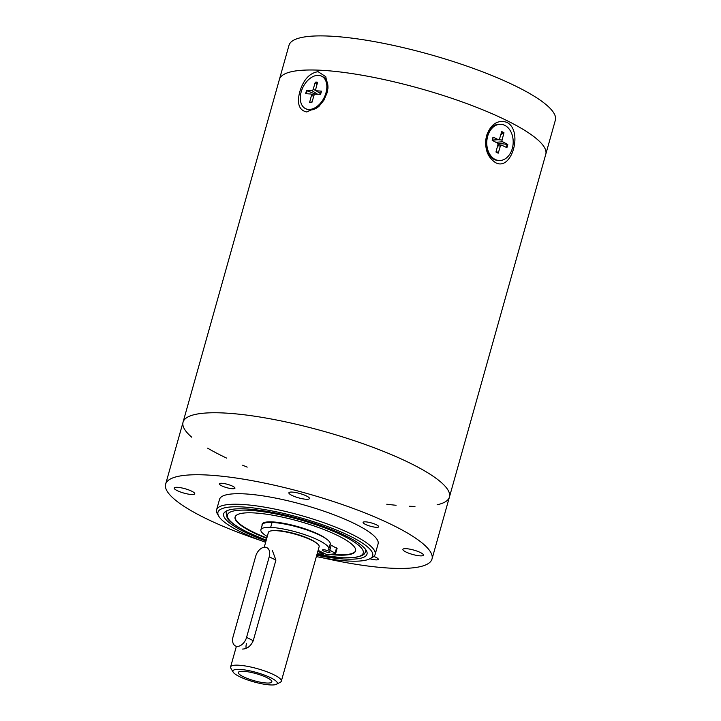 <?xml version="1.0" encoding="UTF-8"?>
<svg xmlns="http://www.w3.org/2000/svg" width="721" height="721" viewBox="0 0 721 721"><rect width="100%" height="100%" fill="white"/><g stroke="black" fill="none" stroke-linecap="round" stroke-linejoin="round"><path stroke-width="1.08" d="M266.986 677.659A17.385 3.677 15.7 0 1 271.826 681.39A17.385 3.677 15.7 0 1 254.098 680.705A17.385 3.677 15.7 0 1 238.606 672.062A17.385 3.677 15.7 0 1 250.151 672.206A17.385 3.677 15.7 0 1 266.986 677.659M272.331 550.384L275.909 560.109L253.251 640.69C250.818 646.097 247.258 648.891 242.571 649.062M246.113 648.332A9.878 6.435 116.4 0 1 246.492 643.483M276.476 684.274A23.054 4.876 -164.3 0 0 256.415 672.477A23.054 4.876 -164.3 0 0 233.135 672.089A23.054 4.876 -164.3 0 0 248.204 680.137A23.054 4.876 -164.3 0 0 270.763 684.95A23.054 4.876 -164.3 0 0 276.476 684.274L280.406 682.192A26.353 5.57 -164.3 0 0 281.325 681.201L319.142 546.698A26.353 5.57 -164.3 0 0 295.277 534.198A26.353 5.57 -164.3 0 0 268.401 532.431L264.237 547.257M281.325 681.201A26.353 5.57 -164.3 0 0 257.469 668.7A26.353 5.57 -164.3 0 0 230.594 666.943A26.353 5.57 -164.3 0 0 230.864 668.268L233.135 672.089M328.641 554.341A62.583 13.239 -164.3 0 0 337.888 555.107A62.583 13.239 -164.3 0 0 355.588 550.916A62.583 13.239 -164.3 0 0 298.918 521.238A62.583 13.239 -164.3 0 0 235.091 517.047A62.583 13.239 -164.3 0 0 266.725 538.416M323.648 553.683A62.583 13.239 -164.3 0 0 325.369 553.926M306.046 529.665A34.59 7.318 -164.3 0 0 262.038 524.627A34.59 7.318 -164.3 0 0 262.065 525.6M331.399 554.197A62.583 13.239 -164.3 0 0 338.014 554.674A62.583 13.239 -164.3 0 0 355.642 550.7M235.163 516.831A62.583 13.239 -164.3 0 0 266.842 537.983M326.271 538.884A34.59 7.318 -164.3 0 0 289.914 524.591A34.59 7.318 -164.3 0 0 262.165 524.194L262.038 524.627M272.241 530.728A25.037 5.299 15.7 0 1 295.376 533.846A25.037 5.299 15.7 0 1 316.753 543.246M267.266 536.487A35.572 7.525 15.7 0 1 260.885 529.773A35.572 7.525 15.7 0 1 270.654 527.384A35.572 7.525 15.7 0 1 308.84 536.109A35.572 7.525 15.7 0 1 328.785 549.005A35.572 7.525 15.7 0 1 328.713 549.204A3.956 0.838 -164.3 0 0 328.704 549.231A3.956 0.838 -164.3 0 0 329.812 550.186L335.58 553.413A48.424 10.238 15.7 0 1 326.198 554.341L318.114 550.33M317.817 551.403L323.495 554.224A48.424 10.238 15.7 0 1 317.186 553.647M328.947 551.195A3.956 0.838 15.7 0 1 330.047 552.151A3.956 0.838 15.7 0 1 326.018 551.889A3.956 0.838 15.7 0 1 322.44 550.015A3.956 0.838 15.7 0 1 324.892 549.907A3.956 0.838 15.7 0 1 328.947 551.195M270.654 527.384L272.051 522.428A35.572 7.525 -164.3 0 0 262.282 524.816L260.885 529.773M323.495 554.224L323.801 553.151M336.977 548.456L331.2 545.229A3.956 0.838 15.7 0 1 330.092 544.346M328.785 549.005L330.182 544.04A35.572 7.525 -164.3 0 0 310.237 531.152A35.572 7.525 -164.3 0 0 272.051 522.428M255.703 556.233L233.054 636.814A9.878 6.435 -63.6 0 0 235.425 645.944A9.878 6.435 -63.6 0 0 246.573 637.373L269.221 556.792A9.878 6.435 -63.6 0 0 266.86 547.663A9.878 6.435 -63.6 0 0 255.703 556.233M232.703 486.242A8.102 1.712 15.7 0 1 234.956 488.207A8.102 1.712 15.7 0 1 226.691 487.666A8.102 1.712 15.7 0 1 219.364 483.827A8.102 1.712 15.7 0 1 224.393 483.611A8.102 1.712 15.7 0 1 232.703 486.242M373.802 556.441A8.102 1.712 15.7 0 1 376.029 557.387A8.102 1.712 15.7 0 1 378.282 559.352A8.102 1.712 15.7 0 1 369.873 558.766A80.373 16.998 15.7 0 1 316.357 556.576M376.452 524.807A8.102 1.712 15.7 0 1 378.714 526.772A8.102 1.712 15.7 0 1 370.45 526.231A8.102 1.712 15.7 0 1 363.114 522.383A8.102 1.712 15.7 0 1 368.152 522.175A8.102 1.712 15.7 0 1 376.452 524.807M316.717 555.296A74.443 15.745 -164.3 0 0 366.223 550.366A74.443 15.745 -164.3 0 0 299.603 518.823A74.443 15.745 -164.3 0 0 226.295 511.036A74.443 15.745 -164.3 0 0 244.419 531.873A74.443 15.745 -164.3 0 0 265.986 541.029M226.097 512.514A72.47 15.33 15.7 0 1 227.602 510.45A72.47 15.33 -164.3 0 0 226.097 512.514L227.133 517.768C228.854 521.31 235.397 526.024 246.771 531.9L266.211 540.218M365.412 549.186A72.47 15.33 15.7 0 1 365.619 551.736A72.47 15.33 -164.3 0 0 365.412 549.186M240.697 506.863A80.373 16.998 15.7 0 1 334.715 529.34A80.373 16.998 15.7 0 1 369.882 558.757L372.234 557.513A82.347 17.421 -164.3 0 0 375.136 554.404A82.347 17.421 -164.3 0 0 328.524 524.401A82.347 17.421 -164.3 0 0 239.877 504.33A82.347 17.421 -164.3 0 0 216.588 509.846A82.347 17.421 -164.3 0 0 217.445 514.001L218.805 516.29A80.373 16.998 15.7 0 1 240.697 506.863M265.625 542.318A80.373 16.998 15.7 0 1 218.805 516.29M216.588 509.846L219.544 499.302A82.347 17.421 15.7 0 1 303.532 504.817A82.347 17.421 15.7 0 1 378.101 543.868L375.136 554.404M191.768 491.217A10.68 2.262 15.7 0 1 194.742 493.804A10.68 2.262 15.7 0 1 183.855 493.083A10.68 2.262 15.7 0 1 174.185 488.027A10.68 2.262 15.7 0 1 180.827 487.747A10.68 2.262 15.7 0 1 191.768 491.217M420.487 552.565A10.68 2.262 15.7 0 1 423.461 555.152A10.68 2.262 15.7 0 1 412.565 554.44A10.68 2.262 15.7 0 1 402.895 549.375A10.68 2.262 15.7 0 1 409.537 549.096A10.68 2.262 15.7 0 1 420.487 552.565M306.47 495.976A10.68 2.262 15.7 0 1 309.444 498.562A10.68 2.262 15.7 0 1 298.548 497.841A10.68 2.262 15.7 0 1 288.887 492.776A10.68 2.262 15.7 0 1 295.52 492.506A10.68 2.262 15.7 0 1 306.47 495.976M321.972 557.666A138.342 29.264 -164.3 0 0 392.882 568.274A138.342 29.264 -164.3 0 0 432.005 559.027A138.342 29.264 -164.3 0 0 306.74 493.416A138.342 29.264 -164.3 0 0 165.641 484.152L183.062 422.164A138.342 29.264 15.7 0 1 324.162 431.428A138.342 29.264 15.7 0 1 449.426 497.039A138.342 29.264 -164.3 0 0 410.862 463.531A138.342 29.264 -164.3 0 0 269.059 418.595A138.342 29.264 -164.3 0 0 183.062 422.164A138.342 29.264 -164.3 0 0 191.768 437.214M165.641 484.152A138.342 29.264 -164.3 0 0 260.263 540.317M299.774 91.756C303.46 79.671 309.57 72.983 318.105 71.694L325.784 76.705L327.974 88.043L327.073 92.892L323.873 100.237L318.889 106.429L306.776 111.98C299.071 110.331 296.728 103.59 299.774 91.756M486.558 135.665C490.866 124.039 497.607 119.578 506.782 122.3C523.491 130.465 511.838 171.859 495.453 162.595C487.117 156.944 484.152 147.967 486.558 135.665M207.585 448.138A138.342 29.264 -164.3 0 0 226.592 458.087M242.481 465.153A138.342 29.264 -164.3 0 0 247.222 467.1M386.789 504.231A138.342 29.264 -164.3 0 0 396.09 505.277M409.501 506.259A138.342 29.264 -164.3 0 0 414.972 506.43M437.115 504.79A138.342 29.264 -164.3 0 0 449.426 497.039L432.005 559.027M449.426 497.039L545.779 154.267A138.342 29.264 -164.3 0 0 467.469 103.851A138.342 29.264 -164.3 0 0 318.538 70.144A138.342 29.264 -164.3 0 0 279.415 79.391L288.995 45.306A138.342 29.264 15.7 0 1 328.118 36.05A138.342 29.264 15.7 0 1 477.05 69.757A138.342 29.264 15.7 0 1 555.359 120.173L545.779 154.267A138.342 29.264 -164.3 0 0 507.214 120.749A138.342 29.264 -164.3 0 0 365.403 75.822A138.342 29.264 -164.3 0 0 279.415 79.391L183.062 422.164M312.103 101.796L309.57 102.544A10.959 7.129 -63.6 0 0 311.851 102.634L313.968 95.469A1.415 0.919 -63.6 0 1 315.284 94.208L320.539 94.28A10.959 7.129 -63.6 0 0 321.422 91.134L316.249 90.774L320.62 93.577M316.889 84.844L315.293 82.167L313.175 89.332L315.807 90.549M313.175 89.332A1.415 0.919 -63.6 0 1 311.86 90.594L306.614 90.522L315.546 94.208M315.293 82.167A10.959 7.129 -63.6 0 1 317.582 82.257L315.672 89.431A1.415 0.919 -63.6 0 0 315.951 90.675A1.415 0.919 -63.6 0 0 316.249 90.774M309.57 102.544L311.481 95.37A1.415 0.919 -63.6 0 0 311.066 94.054A1.415 0.919 -63.6 0 0 310.895 94.018L305.722 93.667A10.959 7.129 -63.6 0 1 306.614 90.522M321.629 76.174A18.115 11.797 116.4 0 1 324.135 97.641A18.115 11.797 116.4 0 1 305.515 108.628A18.115 11.797 116.4 0 1 301.982 89.494A18.115 11.797 116.4 0 1 318.367 75.354A18.115 11.797 116.4 0 1 321.629 76.174L322.738 76.723A18.115 11.797 116.4 0 1 327.929 88.503M319.097 106.23A18.115 11.797 116.4 0 1 306.623 109.177L305.515 108.628M496.255 150.959L498.247 153.149L500.365 146.03L497.625 145.813M497.499 143.164L507.782 144.479L502.636 141.767L495.886 142.28M502.636 141.767A1.415 1.027 92.4 0 1 502.059 140L503.979 132.772L500.825 134.611M498.247 153.149A10.959 7.985 92.4 0 1 495.976 152.023L497.887 144.804A1.415 1.027 92.4 0 0 497.31 143.028L492.173 140.316A10.959 7.985 92.4 0 1 493.056 137.17L498.274 139.604A1.415 1.027 92.4 0 0 499.59 138.765L501.699 131.646A10.959 7.985 92.4 0 1 503.979 132.772M507.782 144.479A10.959 7.985 92.4 0 1 506.899 147.625L501.672 145.2A1.415 1.027 92.4 0 0 500.365 146.03M499.229 160.504L498.112 160.459A18.115 13.203 -87.6 0 1 485.666 141.803A18.115 13.203 -87.6 0 1 499.617 124.255L500.725 124.3A18.115 13.203 -87.6 0 1 512.298 148.517A18.115 13.203 -87.6 0 1 499.229 160.504A18.115 13.203 -87.6 0 1 486.783 141.857A18.115 13.203 -87.6 0 1 500.725 124.3M316.961 554.431A70.487 14.907 -164.3 0 0 355.741 543.048A70.487 14.907 -164.3 0 0 255.315 510.774A70.487 14.907 -164.3 0 0 247.123 531.981A70.487 14.907 -164.3 0 0 266.229 540.164M335.157 552.845L336.554 547.879M329.812 550.186L331.2 545.229M253.251 640.69L246.573 637.373M275.909 560.109L269.221 556.792M321.26 91.261A10.355 6.741 116.4 0 1 320.421 94.28M315.401 82.861A10.355 6.741 116.4 0 1 317.411 82.888M306.407 93.712A10.355 6.741 116.4 0 1 307.272 90.684M311.977 102.229A10.355 6.741 116.4 0 1 309.994 102.094M311.86 90.594L317.573 94.235M311.481 95.37L313.698 96.38M498.139 152.564A10.355 7.552 -87.6 0 1 496.093 151.59M507.106 144.29A10.355 7.552 -87.6 0 1 506.259 147.327M501.519 132.276A10.355 7.552 -87.6 0 1 503.546 133.331M492.344 140.415A10.355 7.552 -87.6 0 1 493.209 137.387M502.059 140L498.265 139.712M498.274 139.604L492.434 140.054M236.362 646.413L230.594 666.943M316.952 554.476L342.115 557.811L353.696 557.712L362.023 555.675L364.312 554.007L365.619 551.736M335.707 553.322L337.104 548.357M321.224 91.207L320.349 94.307M315.951 90.675L320.584 93.685M311.066 94.054L314.095 95.145M492.371 140.46L493.236 137.36M501.474 145.137L497.941 144.533M498.671 139.676L492.407 140.216"/></g></svg>
